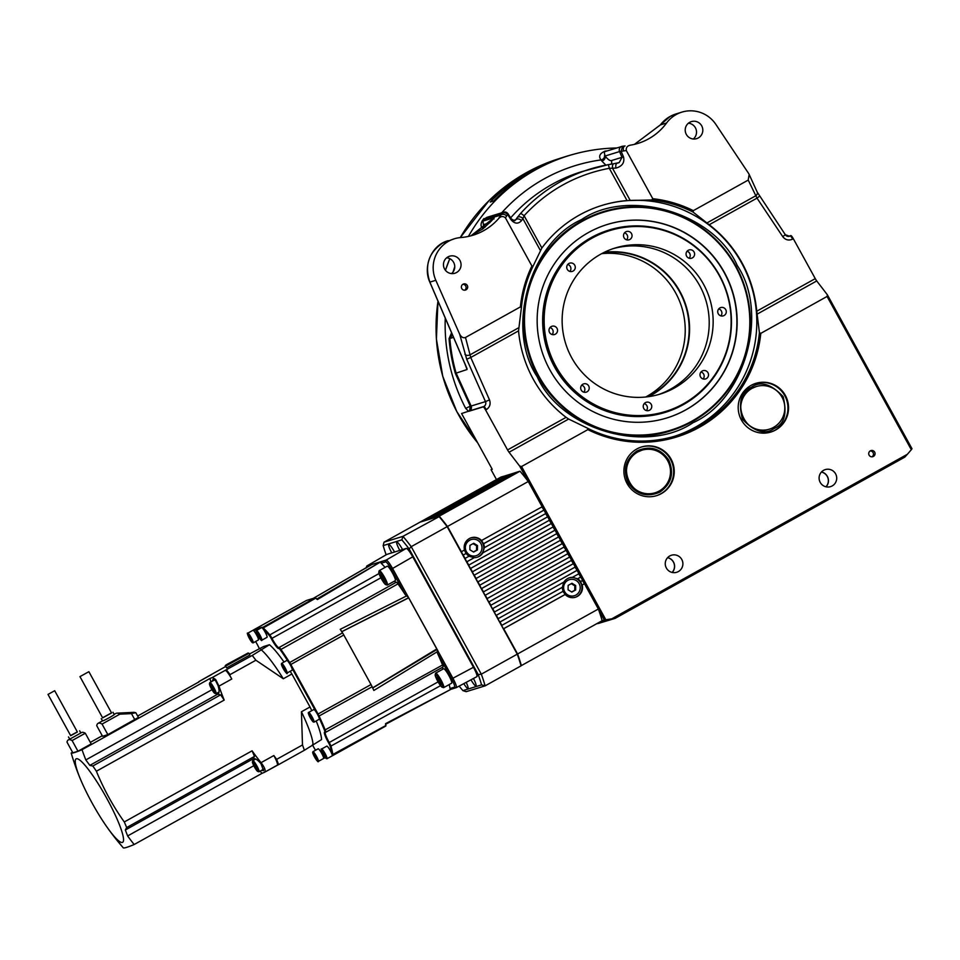 <?xml version="1.0" encoding="UTF-8"?>
<svg xmlns="http://www.w3.org/2000/svg" width="960" height="960" viewBox="0 0 960 960"><rect width="100%" height="100%" fill="white"/><g stroke="black" fill="none" stroke-linecap="round" stroke-linejoin="round"><path stroke-width="1.44" d="M637.14 450.864C650.124 445.332 660.684 448.44 668.808 460.176C674.364 473.352 671.376 483.996 659.832 492.132C646.848 497.652 636.288 494.544 628.152 482.82C622.596 469.644 625.584 459 637.14 450.864M654.936 492.828A22.296 21.996 -107.1 0 1 654.84 492.864A22.296 21.996 -107.1 0 1 637.548 452.04A22.296 21.996 -107.1 0 1 641.724 450.252A22.296 21.996 -107.1 0 1 641.832 450.228M756.216 386.568A22.296 21.996 -107.1 0 1 782.004 397.164A22.296 21.996 -107.1 0 1 769.332 429.18A22.296 21.996 -107.1 0 1 743.544 418.584A22.296 21.996 -107.1 0 1 756.216 386.568L751.848 388.404A22.296 21.996 -107.1 0 1 756.012 386.628A22.296 21.996 -107.1 0 1 756.12 386.604M581.436 219.648C628.548 187.584 713.988 212.724 737.256 265.5C769.344 313.344 745.044 399.576 693.06 422.688C645.948 454.74 560.508 429.6 537.252 376.836C505.152 328.98 529.452 242.748 581.436 219.648M209.472 683.712L209.748 682.692A6.372 1.008 60.9 0 1 209.856 682.536A6.372 1.008 60.9 0 1 212.688 685.692A6.372 1.008 60.9 0 1 216.048 693.672A6.372 1.008 60.9 0 1 215.868 693.672L214.86 693.372A5.604 0.888 -119.1 0 0 212.052 686.352A5.604 0.888 -119.1 0 0 209.472 683.712A5.604 0.888 -119.1 0 0 212.52 690.588A5.604 0.888 -119.1 0 0 214.86 693.372M252.408 761.808L252.684 760.788A6.372 1.008 60.9 0 1 252.78 760.632A6.372 1.008 60.9 0 1 255.624 763.788A6.372 1.008 60.9 0 1 258.984 771.768A6.372 1.008 60.9 0 1 258.804 771.768L257.784 771.468A5.604 0.888 -119.1 0 0 254.988 764.448A5.604 0.888 -119.1 0 0 252.408 761.808A5.604 0.888 -119.1 0 0 255.456 768.684A5.604 0.888 -119.1 0 0 257.784 771.468M226.632 667.848L225.528 666.192L248.976 653.304L249.888 654.984L226.632 667.848M312.924 751.704L318.144 748.8A5.556 0.876 60.9 0 1 322.656 755.268A5.556 0.876 60.9 0 1 323.616 757.848A5.556 0.876 60.9 0 1 323.544 758.496L318.324 761.412A5.556 0.876 60.9 0 0 317.436 758.172A5.556 0.876 60.9 0 0 312.924 751.704L313.62 755.16A5.232 0.828 -119.1 0 0 317.364 761.04A5.232 0.828 -119.1 0 0 317.064 758.232A5.232 0.828 -119.1 0 0 313.332 752.376A5.232 0.828 -119.1 0 0 313.632 755.184C316.776 760.62 318.348 762.696 318.324 761.412M247.764 633.18L252.984 630.276A5.556 0.876 60.9 0 1 253.692 630.672A5.556 0.876 60.9 0 1 255.456 633.012A5.556 0.876 60.9 0 1 258.384 639.972L253.164 642.876L250.416 640.188C247.572 634.764 246.684 632.436 247.764 633.18A5.556 0.876 60.9 0 1 250.236 635.928A5.556 0.876 60.9 0 1 253.164 642.876M256.416 630.516L261.636 627.612A5.556 0.876 60.9 0 1 263.124 628.932A5.556 0.876 60.9 0 1 266.148 634.08A5.556 0.876 60.9 0 1 267.036 637.308L261.816 640.224C261.84 641.532 260.28 639.444 257.112 633.972L256.416 630.516A5.556 0.876 60.9 0 1 260.928 636.984A5.556 0.876 60.9 0 1 261.816 640.224M281.616 663.348L286.836 660.444A5.556 0.876 60.9 0 1 288.18 661.572A5.556 0.876 60.9 0 1 291.528 667.284A5.556 0.876 60.9 0 1 292.332 669.684A5.556 0.876 60.9 0 1 292.236 670.14L287.016 673.056C288.192 676.02 281.832 667.572 281.364 664.092L281.616 663.348A5.556 0.876 60.9 0 1 284.592 666.912A5.556 0.876 60.9 0 1 287.112 672.588A5.556 0.876 60.9 0 1 287.016 673.056M321.576 749.04L326.796 746.136A5.556 0.876 60.9 0 1 329.268 748.884A5.556 0.876 60.9 0 1 331.956 754.128A5.556 0.876 60.9 0 1 332.196 755.844L326.976 758.748A5.556 0.876 60.9 0 0 324.048 751.788A5.556 0.876 60.9 0 0 321.576 749.04C320.496 748.296 321.384 750.636 324.228 756.048L326.976 758.748M308.604 712.44L313.824 709.536A5.556 0.876 60.9 0 1 314.388 709.788A5.556 0.876 60.9 0 1 316.068 711.924A5.556 0.876 60.9 0 1 319.068 717.756A5.556 0.876 60.9 0 1 319.236 719.244L314.016 722.148A5.556 0.876 60.9 0 0 312.636 717.9A5.556 0.876 60.9 0 0 309.168 712.704A5.556 0.876 60.9 0 0 308.604 712.44C307.572 712.632 309.084 715.776 313.116 721.86L314.016 722.148M255.672 641.484A4.464 0.708 -119.1 0 0 256.404 642.912A4.464 0.708 -119.1 0 0 256.584 643.236A10.824 1.716 60.9 0 1 257.04 644.052A10.824 1.716 60.9 0 1 259.428 648.876M312.396 744.816A10.824 1.716 60.9 0 1 313.416 746.592A10.824 1.716 60.9 0 1 313.848 747.408A4.464 0.708 -119.1 0 0 314.028 747.744A4.464 0.708 -119.1 0 0 315.588 750.216M253.308 630.348L253.38 630.108A6.372 1.008 60.9 0 1 253.476 629.964L262.236 627.264A6.372 1.008 60.9 0 1 262.86 627.576A78.972 12.48 60.9 0 1 269.484 634.524A5.1 0.804 60.9 0 1 272.004 638.412A10.188 1.608 -119.1 0 0 272.412 639.18A10.188 1.608 -119.1 0 0 278.94 647.592A10.188 1.608 -119.1 0 0 279.012 647.544A5.1 0.804 60.9 0 1 279.048 647.52A5.1 0.804 60.9 0 1 280.716 649.152A78.972 12.48 60.9 0 1 289.56 662.352A6.372 1.008 60.9 0 1 290.832 664.5L318.06 714.036A6.372 1.008 60.9 0 1 319.176 716.232A78.972 12.48 60.9 0 1 325.308 730.26A5.1 0.804 60.9 0 1 325.716 732.288A5.1 0.804 60.9 0 1 325.608 732.312A10.188 1.608 -119.1 0 0 325.404 732.336A10.188 1.608 -119.1 0 0 328.788 741.732A10.188 1.608 -119.1 0 0 329.22 742.488A5.1 0.804 60.9 0 1 329.424 742.86A5.1 0.804 60.9 0 1 331.092 746.58A78.972 12.48 60.9 0 1 332.904 754.992A6.372 1.008 60.9 0 1 332.796 755.544A6.372 1.008 60.9 0 1 332.772 755.556L332.292 755.7M442.776 669.192A10.188 1.608 60.9 0 1 442.512 667.272M443.736 687.6L451.644 683.196A8.28 1.308 -119.1 0 0 447.276 672.84A8.28 1.308 -119.1 0 0 443.592 668.736L435.684 673.14A8.28 1.308 60.9 0 1 439.368 677.244A8.28 1.308 60.9 0 1 443.736 687.6A8.28 1.308 60.9 0 1 443.496 687.612L442.152 687.216A7.26 1.152 -119.1 0 0 438.528 678.108A7.26 1.152 -119.1 0 0 435.18 674.688A7.26 1.152 -119.1 0 0 439.128 683.604A7.26 1.152 -119.1 0 0 442.152 687.216M435.18 674.688L435.552 673.332A8.28 1.308 60.9 0 1 435.684 673.14M387.36 585.06L395.268 580.656A8.28 1.308 -119.1 0 0 390.9 570.288A8.28 1.308 -119.1 0 0 387.216 566.184L379.308 570.588A8.28 1.308 60.9 0 1 382.992 574.692A8.28 1.308 60.9 0 1 387.36 585.06A8.28 1.308 60.9 0 1 387.12 585.06L385.776 584.664A7.26 1.152 -119.1 0 0 382.152 575.568A7.26 1.152 -119.1 0 0 378.804 572.136A7.26 1.152 -119.1 0 0 382.752 581.064A7.26 1.152 -119.1 0 0 385.776 584.664M378.804 572.136L379.176 570.78A8.28 1.308 60.9 0 1 379.308 570.588M587.04 391.8A4.332 4.272 72.9 0 0 583.68 383.868A4.332 4.272 72.9 0 0 581.028 389.688A4.332 4.272 72.9 0 0 587.04 391.8M583.848 392.184A4.332 4.272 72.9 0 0 581.688 385.188M649.584 410.208A4.332 4.272 72.9 0 0 646.224 402.276A4.332 4.272 72.9 0 0 643.572 408.096A4.332 4.272 72.9 0 0 649.584 410.208M646.392 410.58A4.332 4.272 72.9 0 0 644.244 403.596M724.104 315.504A4.332 4.272 72.9 0 0 720.744 307.572A4.332 4.272 72.9 0 0 718.08 313.392A4.332 4.272 72.9 0 0 724.104 315.504M720.9 315.876A4.332 4.272 72.9 0 0 718.752 308.892M692.424 257.868A4.332 4.272 72.9 0 0 689.064 249.936A4.332 4.272 72.9 0 0 686.4 255.756A4.332 4.272 72.9 0 0 692.424 257.868M689.22 258.24A4.332 4.272 72.9 0 0 687.072 251.256M629.868 239.46A4.332 4.272 72.9 0 0 626.508 231.528A4.332 4.272 72.9 0 0 623.856 237.348A4.332 4.272 72.9 0 0 629.868 239.46M626.676 239.844A4.332 4.272 72.9 0 0 624.516 232.848M573.096 271.068A4.332 4.272 72.9 0 0 569.736 263.136A4.332 4.272 72.9 0 0 567.084 268.956A4.332 4.272 72.9 0 0 573.096 271.068M569.904 271.44A4.332 4.272 72.9 0 0 567.744 264.456M706.356 378.6A4.332 4.272 72.9 0 0 703.008 370.668A4.332 4.272 72.9 0 0 700.344 376.488A4.332 4.272 72.9 0 0 706.356 378.6M703.164 378.984A4.332 4.272 72.9 0 0 701.016 371.988M555.36 334.176A4.332 4.272 72.9 0 0 552 326.244A4.332 4.272 72.9 0 0 549.336 332.052A4.332 4.272 72.9 0 0 555.36 334.176M552.156 334.548A4.332 4.272 72.9 0 0 550.008 327.552M613.212 248.628A76.428 75.42 -107.1 0 1 703.488 293.616A76.428 75.42 -107.1 0 1 670.512 389.184A76.428 75.42 -107.1 0 1 658.152 394.668M600.84 254.112A76.428 75.42 -107.1 0 1 615.168 248.004A76.428 75.42 -107.1 0 1 707.028 291.444A76.428 75.42 -107.1 0 1 674.436 387.984A76.428 75.42 -107.1 0 1 660.12 394.092A76.428 75.42 -107.1 0 1 568.26 350.652A76.428 75.42 -107.1 0 1 600.84 254.112M604.392 252.252A76.74 75.732 -107.1 0 1 685.824 305.088A76.74 75.732 -107.1 0 1 650.712 395.604A76.74 75.732 -107.1 0 1 648.828 396.624M603.48 252.708A76.428 75.42 -107.1 0 1 685.284 304.8A76.428 75.42 -107.1 0 1 650.448 395.364A76.428 75.42 -107.1 0 1 647.82 396.756M601.632 253.68A76.428 75.42 -107.1 0 1 681.672 307.02A76.428 75.42 -107.1 0 1 646.524 396.576A76.428 75.42 -107.1 0 1 645.732 396.996M683.136 404.736A95.4 94.152 -107.1 0 1 665.268 412.368A95.4 94.152 -107.1 0 1 550.596 358.128A95.4 94.152 -107.1 0 1 591.264 237.624A95.4 94.152 -107.1 0 1 609.144 229.992A95.4 94.152 -107.1 0 1 723.816 284.22A95.4 94.152 -107.1 0 1 683.136 404.736M665.268 412.368L664.968 412.452A95.4 94.152 -107.1 0 1 550.296 358.224A95.4 94.152 -107.1 0 1 590.976 237.708A95.4 94.152 -107.1 0 1 608.844 230.088L609.144 229.992M683.208 403.932A94.644 93.396 -107.1 0 1 555.996 366.492A94.644 93.396 -107.1 0 1 592.08 238.152A94.644 93.396 -107.1 0 1 719.292 275.592A94.644 93.396 -107.1 0 1 683.208 403.932M688.44 123.192A8.916 8.796 -107.1 0 1 693.3 138.996M689.724 122.316A8.916 8.796 -107.1 0 1 702.108 126.672A8.916 8.796 -107.1 0 1 696.636 138.648A8.916 8.796 -107.1 0 1 689.724 122.316M446.664 257.784A8.916 8.796 -107.1 0 1 451.536 273.588M447.96 256.908A8.916 8.796 -107.1 0 1 460.344 261.264A8.916 8.796 -107.1 0 1 454.872 273.24A8.916 8.796 -107.1 0 1 447.96 256.908M466.044 289.812A3.18 3.144 72.9 0 0 463.572 283.98A3.18 3.144 72.9 0 0 461.628 288.264A3.18 3.144 72.9 0 0 466.044 289.812M464.628 290.208A3.18 3.144 72.9 0 0 462.828 284.328M873.408 456.432A3.18 3.144 72.9 0 0 870.936 450.6A3.18 3.144 72.9 0 0 868.98 454.884A3.18 3.144 72.9 0 0 873.408 456.432M871.992 456.828A3.18 3.144 72.9 0 0 870.18 450.948M678.36 571.572A8.916 8.796 72.9 0 0 671.436 555.24A8.916 8.796 72.9 0 0 665.964 567.216A8.916 8.796 72.9 0 0 678.36 571.572M672.216 572.46A8.916 8.796 72.9 0 0 667.644 557.616M672.096 572.436A8.808 8.7 72.9 0 0 667.56 557.7M832.2 485.928A8.916 8.796 72.9 0 0 825.288 469.596A8.916 8.796 72.9 0 0 819.816 481.572A8.916 8.796 72.9 0 0 832.2 485.928M826.068 486.816A8.916 8.796 72.9 0 0 821.496 471.96M825.948 486.78A8.808 8.7 72.9 0 0 821.412 472.056M661.332 493.632A25.476 25.14 72.9 0 0 641.58 446.964A25.476 25.14 72.9 0 0 625.944 481.188A25.476 25.14 72.9 0 0 661.332 493.632M656.268 495.756A25.476 25.14 72.9 0 0 671.664 461.772A25.476 25.14 72.9 0 0 641.28 447.06M775.632 430.008A25.476 25.14 72.9 0 0 755.868 383.34A25.476 25.14 72.9 0 0 740.232 417.564A25.476 25.14 72.9 0 0 775.632 430.008M770.556 432.132A25.476 25.14 72.9 0 0 785.964 398.148A25.476 25.14 72.9 0 0 755.568 383.436M521.568 466.524L519.66 466.08L509.04 452.244L568.644 419.052L566.1 417.336A121.008 119.412 -107.1 0 1 518.556 330.864L521.388 307.776A121.008 119.412 -107.1 0 1 533.124 266.04L541.86 247.992A121.008 119.412 -107.1 0 1 579.384 215.064A121.008 119.412 -107.1 0 1 602.052 205.392A121.008 119.412 -107.1 0 1 627.036 200.568L651.804 199.968A121.008 119.412 -107.1 0 1 693.168 212.136L709.188 224.748A121.008 119.412 -107.1 0 1 756.732 311.22L757.128 314.136L816.732 280.944L827.364 294.792L827.076 296.46L911.316 449.7L907.38 454.272L611.76 618.84L605.82 619.764L521.568 466.524L587.856 429.624A122.28 120.672 72.9 0 0 760.788 333.36L827.076 296.46M587.856 429.624L587.616 428.256A121.008 119.412 72.9 0 0 675.984 435.852A121.008 119.412 72.9 0 0 698.664 426.18A121.008 119.412 72.9 0 0 759.408 332.628L757.128 314.136M674.412 436.32A121.008 119.412 72.9 0 0 695.508 427.14A121.008 119.412 72.9 0 0 747.144 274.392A121.008 119.412 72.9 0 0 601.86 205.452M597.792 623.124L601.536 622.548L597.564 623.256M598.236 622.872L602.712 622.188L598.008 623.004M598.692 622.632L603.888 621.816L598.464 622.752M599.148 622.38L605.076 621.456L598.896 622.512M599.604 622.116L606.252 621.096L599.34 622.26M600.06 621.864L607.428 620.736L599.784 622.02M509.04 452.244A3.816 0.6 60.9 0 1 507.564 449.928L485.628 410.04A3.816 0.6 -119.1 0 0 483.204 406.872L468.648 411.348L465.696 408.408A178.32 175.98 -107.1 0 1 445.248 318.396M453.072 271.968A178.32 175.98 -107.1 0 1 454.764 266.736M468.408 236.436A178.32 175.98 -107.1 0 1 535.464 169.884A178.32 175.98 -107.1 0 1 568.872 155.628A178.32 175.98 -107.1 0 1 616.716 147.972M568.872 155.628L567.204 156.144A178.32 175.98 72.9 0 0 533.796 170.4A178.32 175.98 72.9 0 0 493.776 201L490.2 202.044A178.392 176.052 -107.1 0 1 530.22 171.432A178.392 176.052 -107.1 0 1 563.64 157.176L567.18 156.084A178.392 176.052 -107.1 0 1 574.104 154.104M667.716 460.788A22.296 21.996 -107.1 0 1 655.032 492.804A22.296 21.996 -107.1 0 1 629.256 482.208A22.296 21.996 -107.1 0 1 641.928 450.192A22.296 21.996 -107.1 0 1 667.716 460.788M769.224 429.204A22.296 21.996 -107.1 0 1 769.128 429.24A22.296 21.996 -107.1 0 1 751.836 388.416M670.74 430.8A114.636 113.136 72.9 0 0 692.184 421.644A114.636 113.136 72.9 0 0 741.072 276.852A114.636 113.136 72.9 0 0 603.3 211.668M660.336 124.92L634.44 144.372L660.348 124.932C664.404 119.628 669.612 115.968 675.948 113.952L670.152 116.424L660.336 124.92L666.564 123.024A30.576 30.168 -107.1 0 1 715.848 124.392L748.548 173.34L749.148 174.42L748.224 180.084L757.008 198.132L709.188 224.748M651.804 199.968L652.776 198.708L626.316 150.576L623.484 150.936A3.816 2.1 -96.1 0 1 624.996 145.968A3.816 2.1 -96.1 0 1 625.08 145.956L622.632 146.232L621.084 151.212L623.532 156.948L622.008 157.32L619.224 162.564L614.076 163.668A3.816 2.136 80.6 0 0 614.004 163.68L614.004 163.68A3.816 2.136 80.6 0 0 612.72 168.612L630.144 200.316M619.224 162.564L617.436 163.14L619.224 162.564M493.776 201L493.74 200.952A178.392 176.052 -107.1 0 1 533.76 170.34A178.392 176.052 -107.1 0 1 567.18 156.084M614.076 163.668L608.004 164.712A159.216 157.128 72.9 0 0 590.22 169.044A159.216 157.128 72.9 0 0 520.728 213.3L517.236 217.572A3.816 2.952 34.6 0 1 522.876 218.628L521.448 220.74A3.816 2.94 -146.5 0 0 515.772 219.744L514.62 220.764L511.32 218.94M454.38 238.776L442.668 243.06C428.652 252.552 424.38 265.572 429.876 282.12L435.816 280.284A30.576 30.168 -107.1 0 1 460.848 237.54A57.324 56.568 72.9 0 0 472.956 235.236A57.324 56.568 72.9 0 0 498.432 218.796C500.688 216.168 503.016 215.856 505.44 217.872L531.9 266.004L533.124 266.04M692.052 421.068A114.024 112.536 -107.1 0 1 538.776 375.96A114.024 112.536 -107.1 0 1 582.252 221.328A114.024 112.536 -107.1 0 1 735.528 266.424A114.024 112.536 -107.1 0 1 692.052 421.068M604.14 151.932L605.448 151.524L604.14 151.932L605.04 156.036L619.56 151.572L622.008 157.32L611.376 160.596C610.02 160.98 607.908 159.456 605.04 156.036A3.816 3.288 140.1 0 1 601.8 161.016L605.844 165.12M521.448 220.74C518.1 224.244 514.596 223.872 510.948 219.624L511.404 218.976L507.936 213.708A3.816 3.768 72.9 0 0 503.688 212.184L486.864 217.356L484.62 218.784L492.732 215.556M685.884 409.836A101.208 99.888 72.9 0 0 729.036 281.988A101.208 99.888 72.9 0 0 607.38 224.46A101.208 99.888 72.9 0 0 588.42 232.548A101.208 99.888 72.9 0 0 545.268 360.396A101.208 99.888 72.9 0 0 666.924 417.936A101.208 99.888 72.9 0 0 685.884 409.836M666.804 417.972A101.208 99.888 72.9 0 0 685.644 409.92A101.208 99.888 72.9 0 0 728.82 282.132A101.208 99.888 72.9 0 0 607.26 224.496M521.088 665.748L602.16 620.688A105.084 16.608 -119.1 0 0 598.572 609.624L604.296 620.04L605.82 619.764M602.16 620.688L604.296 620.04M541.908 506.904L543.984 510.12L483.588 543.744L481.536 540.516A10.188 10.056 72.9 0 0 464.508 549.996L461.316 551.76L517.26 654.168L447.156 526.656L411.216 546.66L481.32 674.172L517.26 654.168A105.084 16.608 -119.1 0 1 521.064 665.844L485.124 685.848L466.2 691.668L462.9 690.624L481.572 684.876A102.54 16.212 -119.1 0 0 478.236 674.604L409.128 548.904A102.54 16.212 -119.1 0 0 401.844 539.856L383.172 545.604A102.54 16.212 -119.1 0 0 386.136 554.796M542.064 506.82L543.888 510.156M582.384 580.536L584.46 583.752L582.012 585.072L580.584 581.544A10.188 10.056 72.9 0 0 577.632 578.808L572.436 577.332A10.188 10.056 72.9 0 0 563.916 582.072L498.12 618.696M582.54 580.452L584.364 583.776M578.7 573.84L580.788 577.056L577.632 578.808M578.856 573.756L580.692 577.08M575.028 567.144L577.104 570.36L496.272 615.348M575.172 567.06L577.008 570.396M571.344 560.46L573.42 563.664L492.6 608.652L573.228 563.724M571.5 560.376L573.324 563.7M567.66 553.764L569.748 556.98L488.916 601.956M567.816 553.68L569.652 557.004M563.988 547.068L566.064 550.284L485.232 595.26L565.872 550.344M564.144 546.984L565.968 550.308M560.304 540.372L562.392 543.588L481.56 588.576M560.46 540.288L562.284 543.624M556.632 533.676L558.708 536.892L477.876 581.88M556.776 533.592L558.612 536.928M552.948 526.992L555.024 530.196L474.192 575.184L554.832 530.256M553.104 526.908L554.928 530.232M549.264 520.296L551.352 523.512L470.52 568.488M549.42 520.212L551.244 523.536M545.592 513.6L547.668 516.816L482.796 552.924L484.32 547.704A10.188 10.056 72.9 0 0 483.588 543.744M545.736 513.516L547.572 516.84M465.492 337.476C463.236 338.28 461.292 337.176 459.66 334.164L466.704 359.208L470.748 357.48L465.492 337.476L520.392 306.912A122.28 120.672 -107.1 0 1 531.9 266.004M459.66 334.164L435.816 280.284M760.788 333.36L759.408 332.628M568.644 419.052L587.616 428.256M519.66 466.08L527.844 480.96A105.084 16.608 -119.1 0 0 519.984 471.204L514.944 472.752L434.208 517.788M596.892 623.628L599.172 623.268L596.676 623.748M597.348 623.376L600.348 622.908L597.12 623.496M611.76 618.84L615.192 618.336L608.016 620.544L600.216 621.78M615.192 618.336L904.788 457.128L907.38 454.272M911.316 449.7L912 448.74L827.364 294.792M788.22 236.4L790.908 235.584A3.816 0.6 60.9 0 1 793.332 238.74L815.268 278.628A3.816 0.6 -119.1 0 0 816.732 280.944M465.696 408.408L470.268 406.14L469.512 410.916L461.58 413.532L492.24 469.308L491.064 469.668L496.5 479.568M506.16 475.596L501.048 477.036L420.276 522A105.084 16.608 -119.1 0 0 420.3 522.072M507.336 475.224L425.952 520.332M508.512 474.864L427.128 519.972M509.688 474.504L428.304 519.612M510.876 474.144L429.492 519.24M512.052 473.772L430.668 518.88M513.228 473.412L431.844 518.52M514.416 473.052L433.032 518.148M693.168 212.136L693.324 210.648L748.224 180.084M652.776 198.708A122.28 120.672 -107.1 0 1 693.324 210.648M608.004 164.712A3.816 0.612 79.7 0 1 608.016 164.7A3.816 0.612 79.7 0 1 609.288 168.288L616.008 168.096A3.816 2.124 -98.4 0 1 617.364 163.152L617.364 163.152A3.816 2.124 -98.4 0 1 617.436 163.14M540.3 250.332L522.876 218.628L524.1 215.7C547.356 190.536 575.748 174.72 609.288 168.288L627.036 200.568M521.388 307.776L520.392 306.912M491.064 469.668L492.12 469.08M759.54 196.188L757.008 198.132L782.748 236.664L785.28 234.72M790.908 235.584L790.236 235.944A3.816 3.768 -107.1 0 1 789.528 236.256L785.328 234.72L757.224 192.108A3.816 2.784 155.4 0 1 755.472 195.936L706.98 222.924M626.316 150.576C625.896 147.444 627.396 145.62 630.816 145.104A57.324 56.568 72.9 0 0 637.896 143.424A57.324 56.568 72.9 0 0 666.564 123.024M622.632 146.232L625.08 145.956M623.484 150.936L619.56 151.572A3.816 3.768 72.9 0 1 622.488 146.256M622.548 146.244L604.74 151.656M520.728 213.3L524.1 215.7L541.86 247.992M452.496 334.776L449.856 338.544A175.14 172.836 72.9 0 0 456.048 372.912L471.12 406.032L470.268 406.14L455.34 373.392A175.656 173.352 -107.1 0 1 449.052 338.664L451.5 332.964M482.928 228.852L482.412 228.18C480.672 226.476 480.612 224.04 482.22 220.848L482.628 220.296A175.656 173.352 -107.1 0 1 483.924 218.568M501.72 212.784A166.896 164.712 -107.1 0 1 601.044 159.924C598.332 156.384 599.688 153.444 605.1 151.104A175.656 173.352 -107.1 0 1 607.092 150.936M510.948 219.624L507.564 214.404C505.536 212.484 503.616 212.172 501.816 213.504A3.816 3.768 72.9 0 1 503.688 212.184L508.02 213.756L506.604 216.012A3.816 2.904 -149.3 0 0 500.82 215.136L498.432 218.796M482.22 220.848L483.336 220.524A175.14 172.836 72.9 0 1 484.62 218.784L501.816 213.504L500.82 215.136L482.628 220.296M517.236 217.572L515.772 219.744L513.12 220.56M464.856 354.132A3.816 2.712 -14.6 0 0 470.028 354.84L518.508 327.852M493.74 200.952L490.2 202.044M604.512 155.58A3.816 3.276 -30.7 0 1 601.044 159.924L601.8 161.016M491.616 220.788L482.832 228.924L471.36 235.464L494.208 217.632L482.88 221.112L483.444 224.676A3.816 3.084 -36.8 0 1 482.412 228.18M489.864 222.696L483.444 224.676L485.208 227.04M464.82 363.588L467.064 369.516L455.34 373.392M467.064 369.516L465.012 364.152M493.176 218.928L492.24 220.092M429.816 281.976L467.016 368.604M383.412 578.616L380.232 574.824L383.724 581.508L384.672 581.808L383.412 578.616M382.62 577.38L381.492 578.016M384.408 581.124L383.724 581.508M439.788 681.156L436.608 677.364L440.1 684.048L441.048 684.348L439.788 681.156M438.996 679.932L437.88 680.556M440.784 683.676L440.1 684.048M225.708 666.504L211.068 674.688A71.964 11.376 -119.1 0 0 211.104 674.808M211.548 674.568A10.44 1.656 60.9 0 1 211.596 674.532A10.44 1.656 60.9 0 1 211.644 674.508L198.864 681.636A248.928 8.256 151.2 0 0 198.864 681.732A254.748 254.748 0 0 0 198.924 681.924M211.068 674.688L198.852 681.624M216.996 693.144A7.644 1.212 -119.1 0 0 218.184 693.936A57.96 9.156 -119.1 0 1 218.544 694.44A250.644 63.876 -26.7 0 0 220.632 694.848A61.392 9.708 60.9 0 1 224.196 700.08A248.928 245.664 -107.1 0 1 218.976 686.136L215.616 679.44L212.34 677.484L252.228 655.452L269.436 644.748L263.616 646.536L249.372 654.036M225.132 670.368A10.44 1.656 60.9 0 1 226.692 671.412A71.964 11.376 -119.1 0 0 225.708 670.188M226.404 669.828A72.6 11.472 60.9 0 1 230.064 674.604L229.98 675.744A71.964 11.376 -119.1 0 0 228.948 674.364A10.44 1.656 60.9 0 1 231.78 679.008L218.976 686.136M229.98 675.744L231.78 679.008M260.172 771.096A251.124 243.816 110.4 0 0 261.972 773.376A248.928 8.256 -28.8 0 0 264.468 772.308C266.028 770.976 264.888 767.76 261.048 762.66L273.852 755.544L276.66 759.348L302.484 744.972L301.44 711.756L310.02 706.98L291.876 673.98L283.308 678.756L255.888 660.228A72.6 11.472 -119.1 0 0 252.228 655.452M273.852 755.544A10.44 1.656 60.9 0 1 276.216 760.332A71.964 11.376 -119.1 0 0 275.64 758.808M276.66 759.348A72.6 11.472 60.9 0 1 278.544 764.652L277.836 765.012A71.964 11.376 -119.1 0 0 277.38 763.62A10.44 1.656 60.9 0 1 277.32 765.168A10.44 1.656 60.9 0 1 277.26 765.192L264.672 772.2M277.836 765.012L264.468 772.308M459.156 686.1A102.54 16.212 -119.1 0 0 462.9 690.624M394.548 552.012A8.916 1.404 -119.1 0 0 388.812 544.512A8.916 1.404 -119.1 0 0 388.764 544.536A8.916 1.404 -119.1 0 0 391.788 552.864M402.552 549.552A8.916 1.404 -119.1 0 0 396.816 542.052A8.916 1.404 -119.1 0 0 396.78 542.064A8.916 1.404 -119.1 0 0 399.804 550.404M406.536 548.412A10.188 1.608 -119.1 0 0 406.296 548.4C407.556 548.688 409.716 551.496 412.776 556.848A10.188 1.608 -119.1 0 0 406.536 548.412L407.376 548.664A9.552 1.512 60.9 0 1 413.22 556.572L473.94 667.008A9.552 1.512 60.9 0 1 477.264 675.588L477.036 676.428A10.188 1.608 -119.1 0 0 473.484 667.284C476.34 672.696 477.456 675.828 476.82 676.68L476.784 676.704M470.964 679.812A8.916 1.404 -119.1 0 0 475.932 685.968A8.916 1.404 -119.1 0 0 475.98 685.944A8.916 1.404 -119.1 0 0 473.436 678.492M463.776 683.64A8.916 1.404 -119.1 0 0 467.928 688.428A8.916 1.404 -119.1 0 0 467.976 688.404A8.916 1.404 -119.1 0 0 466.152 682.38M447.504 526.62L447.156 526.656A105.084 16.608 -119.1 0 0 438.876 516.348L419.952 522.18L384.012 542.184L402.948 536.352L439.38 516.504A104.7 16.548 60.9 0 1 447.504 526.62L461.316 551.76M401.844 539.856L402.948 536.352A105.084 16.608 60.9 0 1 411.216 546.66L409.128 548.904M478.236 674.604L481.32 674.172A105.084 16.608 60.9 0 1 485.124 685.848L481.572 684.876M383.172 545.604L384.012 542.184M517.452 653.868A104.7 16.548 60.9 0 1 521.184 665.328L521.064 665.844M473.424 551.952L476.544 550.224L476.604 545.808L473.052 543.636M477.492 545.544L473.748 543.252L469.944 545.376L469.872 549.78L473.616 552.072L477.42 549.948L477.492 545.544L476.604 545.808M476.544 550.224L477.42 549.948M477.732 555.024A8.412 8.292 72.9 0 0 480.96 543.672A8.412 8.292 72.9 0 0 465.768 550.164A8.412 8.292 72.9 0 0 477.732 555.024M474.576 556.02L474.6 556.008A8.4 8.292 -107.1 0 1 474.576 556.02A8.4 8.292 -107.1 0 1 469.728 540.252A8.4 8.292 -107.1 0 1 469.728 540.24L469.74 540.24M571.644 591.984L574.752 590.244L574.824 585.84L571.272 583.668M575.7 585.564L571.968 583.284L568.152 585.396L568.092 589.812L571.836 592.092L575.64 589.98L575.7 585.564L574.824 585.84M574.752 590.244L575.64 589.98M575.952 595.056A8.412 8.292 72.9 0 0 579.18 583.704A8.412 8.292 72.9 0 0 567.96 580.272A8.412 8.292 72.9 0 0 567.852 580.32A8.412 8.292 72.9 0 0 572.808 596.04A8.412 8.292 72.9 0 0 575.952 595.056M572.796 596.04L572.796 596.04A8.4 8.292 -107.1 0 1 567.936 580.272A8.4 8.292 -107.1 0 1 567.948 580.272L567.96 580.272M575.172 597.336A10.188 10.056 72.9 0 0 581.196 583.896A10.188 10.056 72.9 0 0 569.184 577.872M562.932 591.312L565.188 594.48A10.188 10.056 72.9 0 0 582.204 585M563.724 582.132L562.404 587.292A10.188 10.056 72.9 0 0 563.136 591.252L501.792 625.38M476.952 557.316A10.188 10.056 72.9 0 0 482.976 543.864A10.188 10.056 72.9 0 0 470.964 537.84M468.9 556.248L474.288 557.664A10.188 10.056 72.9 0 0 482.796 552.924M464.316 550.056L466.14 553.452A10.188 10.056 72.9 0 0 469.092 556.188L465 558.456M506.088 475.476L425.364 520.512M507.276 475.116L426.54 520.152M508.452 474.756L427.716 519.792M509.628 474.384L428.904 519.42M510.816 474.024L430.08 519.06M511.992 473.664L431.256 518.7M513.168 473.304L432.432 518.34M514.356 472.932L433.62 517.968M547.668 516.816L549.504 520.164L468.672 565.14M551.352 523.512L553.188 526.86L472.356 571.836M555.024 530.196L556.872 533.544L476.04 578.532M558.708 536.892L560.544 540.24L479.712 585.228M562.392 543.588L564.228 546.936L483.396 591.912M566.064 550.284L567.912 553.632L487.08 598.608M569.748 556.98L571.584 560.316L490.752 605.304M573.42 563.664L575.268 567.012L494.436 612M461.376 551.736L447.48 526.476L528.252 481.512A105.084 16.608 -119.1 0 0 527.844 480.96M519.984 471.204L439.212 516.168L434.172 517.716M447.48 526.476A105.084 16.608 -119.1 0 0 439.212 516.168M521.388 665.652A105.084 16.608 -119.1 0 0 517.584 653.976L503.688 628.716L565.188 594.48M598.572 609.624A105.084 16.608 -119.1 0 0 598.356 609.012L517.584 653.976M528.252 481.512L542.148 506.772L481.536 540.516M598.356 609.012L584.46 583.752M580.788 577.056L582.624 580.404L580.584 581.544M577.104 570.36L578.94 573.708L572.436 577.332M498.18 618.672L496.332 615.324M494.496 611.976L492.66 608.628M490.812 605.292L488.976 601.944M487.14 598.596L485.292 595.248M483.456 591.9L481.62 588.552M479.772 585.204L477.936 581.856M476.1 578.508L474.252 575.16M472.416 571.824L470.58 568.476M468.732 565.128L466.896 561.78L474.288 557.664M543.984 510.12L545.832 513.468L484.32 547.704M433.584 517.908L432.984 518.088M425.316 520.44L420.276 522M463.152 555.108L466.14 553.452M465.06 558.432L463.212 555.084M499.956 622.044L562.404 587.292M501.852 625.368L500.016 622.02M396.096 582.348A10.188 1.608 60.9 0 1 394.452 581.112M314.184 754.212L316.512 759.204L314.184 754.212M315.864 756.756L315.072 757.2M251.7 640.56L248.676 635.796L251.7 640.56M250.308 637.548L249.54 637.98M260.004 638.016L257.676 633.024L260.004 638.016M259.356 635.568L258.564 636M284.172 669.492L285.42 670.98L285.3 669.84L282.672 665.712L284.172 669.492L284.904 669.084M322.488 751.668L325.524 756.432L322.488 751.668M324.12 753.42L323.352 753.84M310.056 716.568L312.528 720.048L310.524 715.728L309.54 714.852L310.056 716.568L310.776 716.172M312.168 718.824L311.544 719.16M316.2 720.924A57.324 9.06 -119.1 0 1 321.564 739.572L304.368 750.276A72.6 11.472 -119.1 0 0 302.484 744.972M312.996 744.348A57.324 9.06 -119.1 0 0 301.44 711.756M304.368 750.276L278.544 764.652M283.308 678.756A57.324 9.06 -119.1 0 0 260.856 649.524M255.888 660.228L230.064 674.604M311.76 710.688A57.324 9.06 -119.1 0 0 310.02 706.98M291.876 673.98A57.324 9.06 -119.1 0 0 290.184 671.292M284.004 662.016A57.324 9.06 -119.1 0 0 269.436 644.748M325.464 757.8L324.036 758.232A6.372 1.008 60.9 0 1 323.892 758.232A6.372 1.008 60.9 0 1 323.7 758.136M323.616 757.848L325.14 757.38M259.116 629.004L253.692 630.672M316.068 711.924L291.528 667.284M253.476 629.964L306.444 600.468A6.372 1.008 60.9 0 1 306.444 600.468A6.372 1.008 60.9 0 1 306.48 600.456L253.512 629.94A6.372 1.008 60.9 0 1 253.512 629.94L253.38 630.396M306.48 600.456L315.204 597.768A6.372 1.008 60.9 0 1 315.828 598.092A78.972 12.48 60.9 0 1 317.388 599.556L381.036 561.684L316.644 599.112L380.904 561.72L371.844 564.516L313.344 598.344L371.856 564.516M331.956 754.128A78.336 12.384 -119.1 0 0 330.228 746.448A4.464 0.708 -119.1 0 0 328.596 742.872A10.824 1.716 60.9 0 1 324.768 732.06A4.464 0.708 -119.1 0 0 324.504 730.26A78.336 12.384 -119.1 0 0 319.068 717.756M288.18 661.572A78.336 12.384 -119.1 0 0 280.272 649.812A4.464 0.708 -119.1 0 0 278.772 648.408A10.824 1.716 60.9 0 1 271.332 638.7A4.464 0.708 -119.1 0 0 269.124 635.292A78.336 12.384 -119.1 0 0 263.124 628.932M436.824 649.092L372.588 687.972L436.824 649.032L408.66 597.804L406.86 595.788L340.236 629.328A78.972 12.48 60.9 0 1 342.528 632.868A6.372 1.008 60.9 0 1 343.8 635.016L371.028 684.552A6.372 1.008 60.9 0 1 372.144 686.748A78.972 12.48 60.9 0 1 373.848 690.468L437.532 651.576L437.052 649.452L372.624 688.032M408.624 597.792L341.688 631.764L408.648 597.864M381.036 561.684L316.644 599.112M381.264 561.612L371.904 564.492L313.32 598.356L371.688 564.528L386.124 560.1C387.348 560.316 389.508 563.124 392.604 568.536L437.052 649.452M385.5 724.356L451.14 689.208L385.608 723.648A78.972 12.48 60.9 0 1 385.872 725.508A6.372 1.008 60.9 0 1 385.764 726.048A6.372 1.008 60.9 0 1 385.74 726.06L332.832 755.52L385.764 726.048M436.812 649.008L372.576 687.948M372.564 687.912L436.752 648.984M341.664 631.704L408.588 597.744M450.744 688.896L450 688.524L454.5 687.144C455.076 686.424 454.116 683.688 451.596 678.924L437.556 653.4A78.972 12.48 60.9 0 1 442.56 664.992A5.1 0.804 60.9 0 1 442.968 667.02A5.1 0.804 60.9 0 1 442.86 667.032M396.3 582.24L279.048 647.52L396.264 582.264A5.1 0.804 60.9 0 1 396.3 582.24A5.1 0.804 60.9 0 1 397.98 583.884A78.972 12.48 60.9 0 1 405.312 594.744L391.284 569.22C388.596 564.516 386.712 562.068 385.62 561.852L381.132 563.244A78.972 12.48 60.9 0 1 385.092 567.36M381.132 563.244L381.156 562.308M451.044 689.256L456.24 687.648C456.912 686.856 455.808 683.724 452.904 678.24L473.484 667.284L412.776 556.848L473.94 667.008M449.208 684.564A78.972 12.48 60.9 0 1 450 688.524M406.86 595.788L405.312 594.744M437.556 653.4L437.532 651.576M408.408 597.348L452.904 678.24L451.596 678.924M366.108 568.032L366.732 566.076L371.688 564.528M477.036 676.428A10.188 1.608 -119.1 0 1 476.82 676.692L456.288 687.636L454.5 687.144M437.82 650.748L407.724 596.016L437.856 650.736M406.296 548.412L386.832 554.4L406.296 548.4L386.124 560.1L385.62 561.852M256.02 766.812L253.368 763.656L256.284 769.224L257.076 769.476L256.02 766.812M255.36 765.792L254.424 766.32M213.084 688.728L210.432 685.56L213.348 691.128L214.14 691.38L213.084 688.728M212.436 687.696L211.488 688.224M111.516 712.86L102.588 717.768M101.256 718.668L102.576 720.888C103.716 720.948 115.944 714.144 114.12 714.456M88.824 671.712L79.956 676.62L88.824 671.712M111.516 712.992L102.696 717.84M77.304 731.868L70.608 735.552M68.46 736.92L69.768 739.14L80.76 733.032M54.648 690.744L48 694.416L54.648 690.744M77.34 732.024L70.728 735.66M114.672 836.928A47.76 7.548 60.9 0 1 106.524 826.416A47.76 7.548 60.9 0 1 81.204 780.948A47.76 7.548 60.9 0 1 84.12 764.28A47.76 7.548 60.9 0 1 118.104 821.484A47.76 7.548 60.9 0 1 114.672 836.928A254.748 206.244 138.1 0 0 123.312 847.86A248.928 8.256 -28.8 0 0 134.16 844.524A251.124 243.816 -69.6 0 1 127.62 835.956L125.34 830.004A250.644 47.688 -30.9 0 1 126.672 827.556A61.392 9.708 -119.1 0 0 124.284 821.964A248.928 245.664 -107.1 0 1 96.384 771.228A61.392 9.708 -119.1 0 0 92.832 765.996A250.644 63.876 153.3 0 1 89.82 765.384L85.824 759.924A251.124 246.3 -155.5 0 1 82.032 749.7A248.928 8.256 151.2 0 1 71.184 753.036A251.124 243.816 110.4 0 0 74.472 763.416L76.608 769.452M81.204 780.948A254.748 254.748 0 0 1 76.404 768.924L76.416 768.96M113.772 836.28L116.268 839.448A251.124 246.3 24.5 0 0 123.312 847.86M261.504 770.364L263.544 770.676L260.964 763.656C257.904 760.104 255.492 758.436 253.752 758.64A7.644 1.212 -119.1 0 0 253.704 758.664A7.644 1.212 -119.1 0 0 253.74 760.104M218.232 693.912L218.184 693.936C219.432 692.844 219.384 690.048 218.04 685.572L215.592 680.664L213.096 679.272L212.256 681.204M212.34 677.484A248.928 8.256 151.2 0 1 209.844 678.552A251.124 246.3 24.5 0 0 211.02 681.888M253.68 760.14A7.896 1.248 60.9 0 1 253.44 758.688L253.536 758.1A57.96 9.156 60.9 0 1 253.752 758.64M137.676 716.016L198.984 681.888A248.928 8.256 151.2 0 1 198.864 681.732M261.048 762.66A248.928 245.664 -107.1 0 1 252.084 750.816A61.392 9.708 60.9 0 1 254.472 756.408A250.644 47.688 149.1 0 0 253.536 758.1M224.196 700.08L96.384 771.228M252.084 750.816L124.284 821.964M72.108 740.556L85.296 733.224L91.164 743.904L77.976 751.236L72.864 752.82L66.996 742.128A76.428 12.084 -119.1 0 1 68.304 739.92A76.428 12.084 -119.1 0 1 72.108 740.556L77.976 751.236M138.384 717.444L107.856 734.628L102.552 736.272L96.744 725.712A76.428 12.084 -119.1 0 1 98.076 723.336A76.428 12.084 -119.1 0 1 102.048 724.08L107.856 734.628M102.252 735.732L90.324 742.38M72.564 752.268L71.184 753.036M209.844 678.552L82.032 749.7M261.972 773.376L134.16 844.524M218.544 694.44L217.92 694.08A7.896 1.248 60.9 0 1 216.936 693.168M220.632 694.848L92.832 765.996M254.472 756.408L126.672 827.556M276.216 760.332A10.44 1.656 60.9 0 1 277.38 763.62M226.692 671.412A10.44 1.656 60.9 0 1 228.948 674.364M85.296 733.224A76.428 12.084 -119.1 0 0 81.48 732.576L80.808 732.948M134.784 719.64L131.46 713.604L119.856 714.168L102.048 724.08M133.98 712.344L135.792 712.704L131.46 713.604M114.168 714.384L115.884 713.424A76.428 12.084 60.9 0 1 116.82 713.172A76.428 12.084 60.9 0 1 119.856 714.168M138.456 717.432L135.792 712.704M774.12 428.508C784.368 424.332 787.368 413.688 783.096 396.552C770.952 383.82 760.392 380.712 751.428 387.24C741.168 391.416 738.168 402.06 742.44 419.196C754.596 431.928 765.144 435.036 774.12 428.508M670.776 430.788C613.008 450.264 544.464 412.872 528.54 353.16C512.88 303.288 536.34 245.088 581.868 220.824A114.636 113.136 -107.1 0 1 603.336 211.656A114.636 113.136 -107.1 0 1 741.12 276.816A114.636 113.136 -107.1 0 1 692.256 421.632A114.636 113.136 -107.1 0 1 670.776 430.788A114.636 113.136 -107.1 0 1 532.98 365.628A114.636 113.136 -107.1 0 1 581.856 220.824L603.336 211.656M559.116 158.628A178.32 175.98 72.9 0 0 526.38 172.68A178.32 175.98 72.9 0 0 460.272 237.6L489 200.64L526.368 172.68L559.788 158.424M247.932 653.076L225.96 665.316L247.932 653.076M250.404 640.164A5.232 0.828 -119.1 0 0 252.828 642.324A5.232 0.828 -119.1 0 0 249.972 636.192A5.232 0.828 -119.1 0 0 247.548 634.044A5.232 0.828 -119.1 0 0 250.404 640.164M257.124 633.996A5.232 0.828 -119.1 0 0 260.856 639.852A5.232 0.828 -119.1 0 0 260.556 637.044A5.232 0.828 -119.1 0 0 256.824 631.188A5.232 0.828 -119.1 0 0 257.124 633.996M281.412 664.212A5.232 0.828 -119.1 0 0 284.268 670.332A5.232 0.828 -119.1 0 0 286.68 672.492A5.232 0.828 -119.1 0 0 283.824 666.372A5.232 0.828 -119.1 0 0 281.412 664.212M323.784 752.064A5.232 0.828 -119.1 0 0 321.36 749.904A5.232 0.828 -119.1 0 0 324.216 756.024A5.232 0.828 -119.1 0 0 326.64 758.184A5.232 0.828 -119.1 0 0 323.784 752.064M309.012 713.112A5.232 0.828 -119.1 0 0 309.324 715.92A5.232 0.828 -119.1 0 0 313.056 721.776A5.232 0.828 -119.1 0 0 312.744 718.968A5.232 0.828 -119.1 0 0 309.012 713.112M440.544 685.644L330.228 746.448M380.88 577.8L271.332 638.7M449.796 258.672A178.32 175.98 72.9 0 0 445.428 270.3L449.784 258.66M437.976 301.332A178.32 175.98 72.9 0 0 477.696 442.848M756.732 311.22L815.268 278.628M507.564 449.928L566.1 417.336M793.332 238.74L792.672 239.112C788.76 240.84 785.448 240.024 782.748 236.664M623.532 156.948C624.78 162.528 622.272 166.248 616.008 168.096M788.772 236.4L790.236 235.944A3.816 0.6 60.9 0 1 792.672 239.112M506.604 216.012L505.44 217.872M518.556 330.864L470.748 357.48L489.504 399.9C490.896 404.004 489.828 407.256 486.3 409.668A3.816 0.6 -119.1 0 0 483.864 406.5L483.204 406.872M485.628 410.04L486.3 409.668M466.704 359.208L485.472 401.616L471.12 406.032A3.816 3.768 72.9 0 1 469.512 410.916L483.864 406.5A3.816 3.768 -107.1 0 0 485.472 401.616L489.504 399.9M789.528 236.256A3.816 3.768 -107.1 0 1 785.304 234.768M618.264 162.948L608.016 164.7L581.976 171.588A159.216 157.128 72.9 0 0 510.672 217.848M611.148 164.148A3.816 3.768 72.9 0 0 611.376 160.596M453.432 337.44L449.052 338.664M482.604 552.984L547.476 516.876M470.508 568.464L551.148 523.572M477.864 581.856L558.516 536.952M481.536 588.54L562.188 543.648M488.904 601.932L569.544 557.04M496.26 615.324L576.912 570.42M577.428 578.868L580.584 577.116M582.012 585.072L584.268 583.812M483.396 543.804L543.792 510.18M466.824 561.768L474.096 557.724M463.14 555.072L465.948 553.512M499.944 622.008L562.2 587.352M503.616 628.704L564.984 594.54M328.596 742.872L438.084 681.876M315.204 597.768L262.092 627.78M317.496 714.324L371.028 684.552M290.268 664.8L343.8 635.016M315.828 598.092L262.608 628.284M332.184 754.824L385.872 725.508M342.528 632.868L289.092 662.856M318.492 716.328L372.144 686.748M324.768 732.06L325.608 732.312M324.504 730.26L442.56 664.992M279.012 647.544L278.772 648.408M397.98 583.884L280.272 649.812M379.02 573.54L269.124 635.292M391.284 569.22L413.22 556.572M366.288 567.804L366.78 566.052L386.832 554.4M476.82 676.68L456.324 687.612M85.824 759.924L211.968 689.7M89.82 765.384L217.92 694.08M125.34 830.004L253.44 758.688M127.62 835.956L253.776 765.72M655.032 492.804L654.84 492.864C630.864 501.756 614.532 463.2 637.56 452.028L641.928 450.192M214.788 679.788L209.856 682.536M255.696 759.012L252.78 760.632M248.976 653.304L248.052 653.028L227.688 664.008C225.432 665.268 224.712 666 225.528 666.192M751.848 388.404C728.832 399.576 745.14 438.132 769.128 429.24L769.332 429.18M675.96 113.952L681.864 112.14M749.148 174.42L757.224 192.108M437.964 301.308L436.404 339.06L442.764 376.344L456.744 411.492L477.732 442.92M494.016 218.928L493.308 218.364M448.272 240.648C430.98 245.088 422.856 267.216 429.792 282.06L466.38 367.284M325.716 732.288L442.968 667.02M451.08 689.244L385.512 724.344M366.732 566.076L386.784 554.424M263.94 768.996L258.984 771.768M219.072 691.992L216.048 693.672M79.956 676.62L102.648 717.9M48 694.416L70.692 735.696M106.524 826.416A254.748 254.748 0 0 0 113.808 836.316M54.696 690.732L77.388 732.012M69.684 739.152L68.304 739.92M79.62 730.788L80.856 733.02M88.896 671.712L111.588 712.992M102.48 720.888L98.076 723.336M116.82 713.172L134.016 712.344M112.98 712.224L114.204 714.456"/></g></svg>
